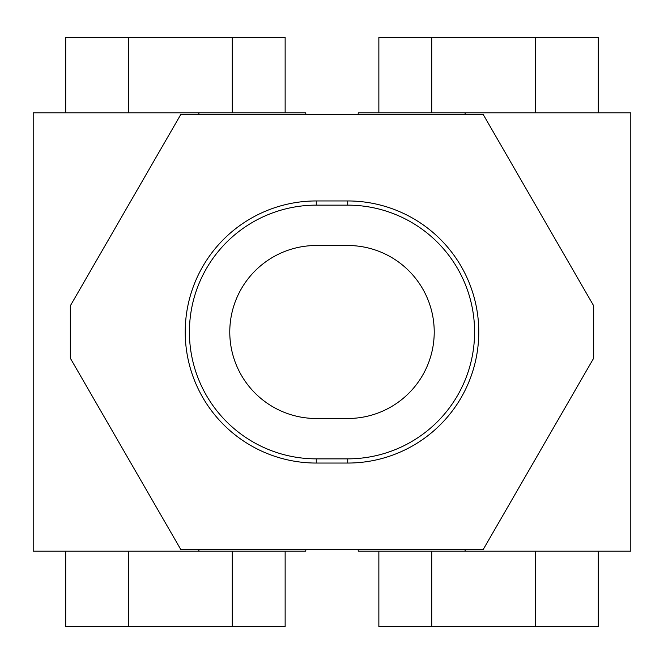 <?xml version="1.0" encoding="UTF-8"?>
<svg xmlns="http://www.w3.org/2000/svg" width="664" height="664" viewBox="0 0 664 664"><rect width="100%" height="100%" fill="white"/><g stroke="black" fill="none" stroke-linecap="round" stroke-linejoin="round"><path stroke-width="1" d="M65.703 551.12L65.703 626.609L232.267 626.609L232.267 551.12L33.2 551.12L33.2 112.88L232.267 112.88L232.267 37.391L285.138 37.391L285.138 112.88L305.789 112.88L305.789 114.449M305.789 549.551L305.789 551.12L285.138 551.12L285.138 626.609L232.267 626.609M198.312 114.449L199.217 112.88M199.217 551.12L198.312 549.551M232.267 551.12L285.138 551.12M285.138 112.88L232.267 112.88M65.703 112.88L65.703 37.391L232.267 37.391M598.297 112.88L598.297 37.391L431.733 37.391L431.733 112.88L630.8 112.88L630.8 551.12L431.733 551.12L431.733 626.609L378.862 626.609L378.862 551.12L358.211 551.12L358.211 549.551M358.211 114.449L358.211 112.88L378.862 112.88L378.862 37.391L431.733 37.391M465.688 549.551L464.783 551.12M464.783 112.88L465.688 114.449M431.733 112.88L378.862 112.88M378.862 551.12L431.733 551.12M598.297 551.12L598.297 626.609L431.733 626.609M185.223 332A131.049 131.049 0 0 1 316.272 200.951L347.728 200.951A131.049 131.049 0 0 1 478.777 332A131.049 131.049 0 0 1 347.728 463.049L316.272 463.049A131.049 131.049 0 0 1 185.223 332M229.777 332A86.494 86.494 0 0 1 316.272 245.506L347.728 245.506A86.494 86.494 0 0 1 434.223 332A86.494 86.494 0 0 1 347.728 418.494L316.272 418.494A86.494 86.494 0 0 1 229.777 332M593.666 305.789L483.193 114.449L180.807 114.449L70.334 305.789L70.334 358.211L180.807 549.551L483.193 549.551L593.666 358.211L593.666 305.789M128.608 551.12L128.608 626.609M128.608 112.88L128.608 37.391M535.391 112.88L535.391 37.391M535.391 551.12L535.391 626.609M347.728 200.951L347.728 205.143A126.857 126.857 0 0 1 474.586 332A126.857 126.857 0 0 1 347.728 458.857L347.728 463.049M316.272 463.049L316.272 458.857A126.857 126.857 0 0 1 189.414 332A126.857 126.857 0 0 1 316.272 205.143L316.272 200.951M316.272 458.857L347.728 458.857M347.728 205.143L316.272 205.143"/></g></svg>
